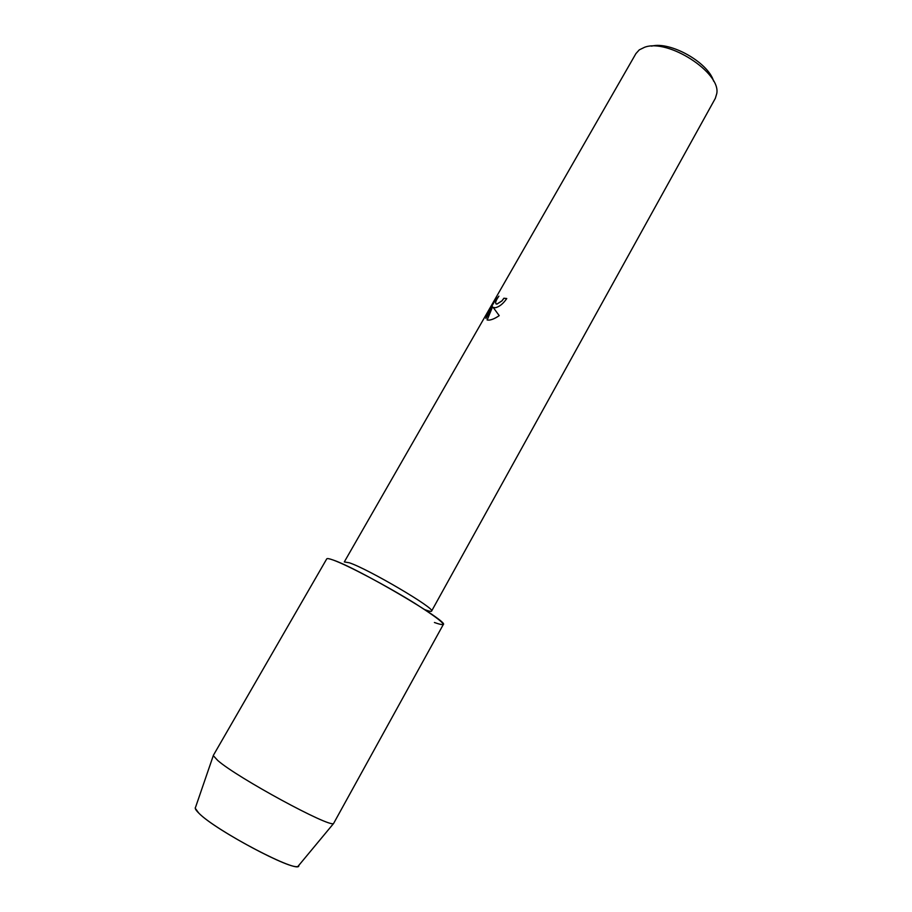 <?xml version="1.0" encoding="UTF-8"?>
<svg xmlns="http://www.w3.org/2000/svg" width="912" height="912" viewBox="0 0 912 912"><rect width="100%" height="100%" fill="white"/><g stroke="black" fill="none" stroke-linecap="round" stroke-linejoin="round"><path stroke-width="1.37" d="M195.236 808.237L198.668 812.98C214.274 829.487 293.413 871.712 298.121 866.206L298.771 865.431C301.097 875.417 215.597 830.821 198.668 812.98C195.658 810.016 194.621 808.112 195.556 807.28L213.431 755.227L326.735 558.885C327.123 558.247 329.255 558.634 333.142 560.025C347.324 565.052 387.053 586.063 415.017 603.436C443.836 621.847 450.3 628.197 434.42 622.497M349.353 562.795L344.303 561.929L635.926 53.58L639.278 49.864L644.579 47.276C667.846 38.293 721.004 72.527 716.775 93.537L715.339 98.336L431.57 611.131C436.426 609.125 368.323 569.02 349.353 562.795M495.421 307.732L493.187 307.435L499.217 315.643C495.193 318.391 491.75 319.884 488.866 320.135L487.111 319.964L492.548 306.831L485.902 318.436L486.575 315.267L494.749 301.028L498.898 296.149C495.433 301.028 494.771 303.662 496.915 304.049L501.942 300.835L503.88 298.224L506.764 298.543C503.264 303.662 499.48 306.728 495.421 307.732M506.741 298.577L503.948 298.27L501.999 300.88L496.983 304.095L495.968 303.878M498.659 296.468L494.806 301.074L486.575 315.267M486.643 315.313L485.948 318.356M492.548 306.831L487.179 319.987M713.606 81.134C708.271 62.472 670.252 41.051 651.521 46.147M425.129 609.763C429.028 611.257 431.171 611.713 431.57 611.131M333.142 560.025C357.812 568.21 449.912 622.315 443.278 624.56L333.587 823.49C329.95 827.993 236.869 777.491 217.729 760.46L213.397 755.763M298.121 866.206L333.587 823.49"/></g></svg>
